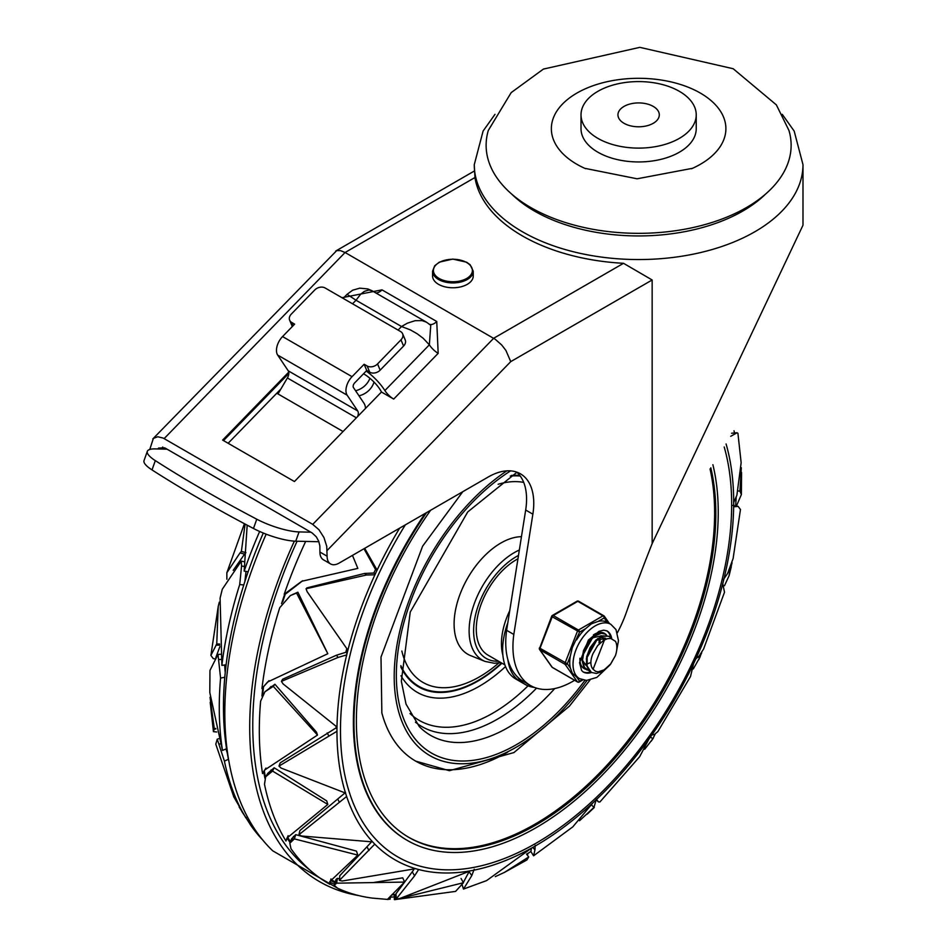<?xml version="1.0" encoding="UTF-8"?>
<svg xmlns="http://www.w3.org/2000/svg" width="947" height="947" viewBox="0 0 947 947"><rect width="100%" height="100%" fill="white"/><g stroke="black" fill="none" stroke-linecap="round" stroke-linejoin="round"><path stroke-width="1.42" d="M530.793 207.547A152.503 88.047 0 0 0 708.699 223.492A152.503 88.047 0 0 0 788.946 130.437L776.374 104.892L733.179 68.729L639.829 47.35L543.389 69.095L511.179 92.617L488.309 130.437A152.503 88.047 0 0 0 530.793 207.547M696.234 114.847L696.234 128.685A57.613 33.263 180 0 1 660.675 159.416A57.613 33.263 180 0 1 597.888 152.207A57.613 33.263 180 0 1 581.02 128.685L581.02 114.847A57.613 33.263 0 0 0 597.888 138.369A57.613 33.263 0 0 0 660.675 145.578A57.613 33.263 0 0 0 696.234 114.847A57.613 33.263 0 0 0 638.621 81.584A57.613 33.263 0 0 0 581.02 114.847M585.672 168.732A87.266 50.38 180 0 1 584.725 168.306A87.266 50.38 180 0 1 576.924 164.316A87.266 50.38 180 0 1 579.434 91.67A87.266 50.38 180 0 1 705.053 96.014A87.266 50.38 180 0 1 692.529 168.306A87.266 50.38 180 0 1 691.511 168.767M653.241 106.407A20.668 11.932 0 0 0 630.714 103.827A20.668 11.932 0 0 0 617.953 114.847A20.668 11.932 0 0 0 638.621 126.791A20.668 11.932 0 0 0 659.301 114.847A20.668 11.932 0 0 0 653.241 106.407M149.78 449.458L153.367 438.402L157.818 436.756L163.215 438.094L312.723 524.366L318.961 529.74L323.969 537.576L326.739 546.324L327.106 556.197A16.939 9.778 120 0 0 330.61 563.95L323.424 559.795A16.939 9.778 120 0 1 319.92 552.042L319.861 545.981L318.725 541.258L316.274 536.807L312.131 532.936L164.754 447.848L158.587 448.049L157.9 448.961M280.845 389.051L228.132 443.279M516.636 472.08A64.384 37.17 120 0 1 525.68 510.031L506.621 630.311A84.721 48.913 120 0 0 523.3 681.378L530.486 685.533A84.721 48.913 120 0 0 574.604 680.289M494.997 114.327L483.1 131.041L474.269 164.66L474.956 177.527A164.364 94.889 0 0 0 522.401 235.91A164.364 94.889 0 0 0 623.528 263.302L652.152 279.981L652.152 543.614A1215.569 701.81 120 0 0 626.168 612.922A84.721 48.913 120 0 1 617.361 632.75M152.775 438.958L336.706 250.612L340.482 250.612L345.075 252.506L495.281 339.31L501.709 345.004L505.911 350.437L510.741 361.624L652.152 279.981M366.217 371.023A27.108 8.878 44.2 0 1 384.884 390.555A10.168 3.326 -135.8 0 0 393.703 399.078L381.463 392.011A18.644 6.108 -135.8 0 0 363.979 374.065L363.518 373.793M288.728 372.124L222.64 440.095L294.422 481.538L381.463 392.011M652.152 543.614L802.985 225.208L802.985 164.66L794.19 131.112L782.258 114.327M330.61 563.95A16.939 9.778 120 0 0 339.085 563.11L488.238 477.004A64.384 37.17 120 0 1 520.424 473.808A64.384 37.17 120 0 1 532.865 514.185L513.819 634.454A84.721 48.913 120 0 0 530.486 685.533M506.621 630.311L513.819 634.454M343.122 298.364L347.087 294.292L356.013 300.235L360.629 294.268L364.299 291.38L369.01 289.96L372.147 290.812L426.458 322.169L422.113 320.619L415.07 320.69L407.317 323.199L401.54 326.526L410.56 329.982L417.201 333.782L423.191 338.292L429.358 344.815A10.168 3.326 -135.8 0 0 438.177 353.338L436.745 321.483L381.996 289.865L341.985 297.701M429.618 324.324A10.168 5.871 120 0 0 436.745 321.483M375.793 292.907A10.168 5.871 120 0 0 381.996 289.865M426.458 322.169L430.755 325.295L429.358 344.815L384.884 390.555M432.578 271.185L432.578 276.027A20.337 11.743 0 0 0 452.915 287.77A20.337 11.743 0 0 0 473.24 276.027L473.24 271.185A20.337 11.743 0 0 1 460.692 282.028A20.337 11.743 0 0 1 438.532 279.483A20.337 11.743 0 0 1 432.578 271.185L434.697 265.776L439.349 262.141L452.796 259.087L466.551 262.189L470.091 264.675L473.24 271.185M358.996 395.81A16.939 13.412 -36.4 0 0 373.982 382.043M355.599 390.744A16.939 13.412 -36.4 0 0 369.91 378.279M147.33 451.328L144.015 460.609A33.891 8.334 19.7 0 0 152.005 469.913A614.248 150.999 19.7 0 0 253.465 528.485A33.891 8.334 19.7 0 0 295.736 541.199L299.051 531.918A33.891 8.334 -160.3 0 1 256.779 519.205A614.248 150.999 -160.3 0 1 155.332 460.633A33.891 8.334 -160.3 0 1 147.33 451.328A33.891 8.334 -160.3 0 1 155.272 448.902L167.051 449.174M369.744 372.207A7.623 5.706 -22.8 0 0 380.161 370.159L377.545 363.932A7.623 5.706 157.2 0 1 367.128 365.98L369.744 372.207L366.749 370.478L354.663 382.908A3.386 1.953 120 0 0 353.444 387.536L363.991 403.268A16.939 9.778 -60 0 1 365.495 408.441M276.784 393.242L277.98 393.928L287.379 377.971A6.783 3.918 -60 0 0 288.219 370.81L277.672 355.078A13.554 7.825 120 0 1 282.561 336.564L294.635 324.134L291.64 322.406A7.623 5.706 157.2 0 1 289.64 320.193A7.623 5.706 157.2 0 1 291.274 314.132L314.712 290.019A7.623 5.706 157.2 0 1 325.117 287.971L400.605 331.545A7.623 5.706 157.2 0 1 402.617 333.758A7.623 5.706 157.2 0 1 400.972 339.831L403.588 346.046A7.623 5.706 -22.8 0 0 405.233 339.985L402.617 333.758M289.64 320.193L292.256 326.419A7.623 5.706 -22.8 0 0 292.303 326.537M277.98 393.928L343.063 431.512M403.588 346.046L380.161 370.159M377.545 363.932L400.972 339.831M357.635 416.514A6.783 3.918 120 0 0 357.717 410.939L347.17 395.207A13.554 7.825 -60 0 1 352.047 376.681L364.133 364.252L367.128 365.98M364.133 364.252L366.749 370.478M299.051 531.918L310.829 532.19M318.902 541.731L295.736 541.199M509.735 610.697A56.761 32.778 120 0 0 502.881 655.182A56.761 32.778 -60 0 1 509.735 610.697M517.95 558.801A56.761 32.778 120 0 0 479.632 608.684A56.761 32.778 120 0 0 488.036 655.158L504.905 664.901M521.454 536.689A66.089 38.152 120 0 0 461.757 589.981A66.089 38.152 120 0 0 470.6 655.608L485.065 661.42L494.31 663.255L501.022 662.663M266.154 534.167A337.179 194.668 120 0 0 272.748 850.844L345.004 892.453A337.144 194.656 -60 0 1 294.351 541.139M394.402 896.88A337.144 194.656 -60 0 1 390.282 897.176M358.629 895.554A337.144 194.656 -60 0 1 345.004 892.453M407.021 840.261A257.572 148.715 -60 0 1 406.725 840.084A257.572 148.715 -60 0 1 425.167 513.404M712.878 464.681A257.572 148.715 -60 0 1 536.109 827.678A257.572 148.715 -60 0 1 407.328 840.439A257.572 148.715 -60 0 1 426.564 512.611M710.037 468.943A254.175 146.749 -60 0 1 534.913 824.21A254.175 146.749 -60 0 1 408.429 837.136M710.806 467.794A254.175 146.749 -60 0 1 536.109 824.896A254.175 146.749 -60 0 1 409.021 837.491A254.175 146.749 -60 0 1 430.613 510.267M507.556 752.238A184.701 106.632 -60 0 1 381.854 712.961L381.002 657.076L422.622 546.17L462.799 491.682M399.658 528.142A280.525 161.961 120 0 0 350.863 807.649A280.525 161.961 120 0 0 535.327 845.967A280.525 161.961 120 0 0 726.089 443.977M284.751 594.053A330.574 190.856 120 0 0 281.567 603.618M262.84 687.723A330.574 190.856 120 0 0 261.952 696.092M263.763 771.805A330.574 190.856 120 0 0 264.911 778.292M287.249 838.213A330.574 190.856 120 0 0 290.078 842.593M330.917 880.58A330.574 190.856 120 0 0 334.812 882.628M391.75 894.891A330.574 190.856 120 0 0 394.461 894.832M297.086 541.222A332.823 192.158 120 0 0 309.823 869.985M330.432 882.438A332.823 192.158 120 0 0 334.469 884.214M528.059 853.294L527.361 855.177M504.479 872.376L526.946 859.935L528.71 856.988L504.479 872.376L495.317 876.614M285.39 593.84A329.674 190.347 120 0 0 282.68 601.925M263.503 687.12A329.674 190.347 120 0 0 262.686 694.684M264.331 770.988A329.674 190.347 120 0 0 265.42 777.215M287.663 837.302A329.674 190.347 120 0 0 290.445 841.658M331.142 879.692A329.674 190.347 120 0 0 335.001 881.728M462.953 883.208L469.049 871.702M413.59 869.997L395.976 893.755L396.308 898.845L399.338 898.679L470.399 870.838M374.763 844.132L339.369 880.438L339.807 875.655L370.964 842.522M346.626 796.498L298.932 834.709L299.915 830.531L345.56 792.461M336.954 731.297L278.974 766.111L280.217 762.844L336.102 727.888A277.459 160.197 120 0 1 336.102 726.834M346.709 654.898L338.091 657.431L281.425 681.367L282.644 679.236L336.398 655.241L345.844 652.282A277.459 160.197 120 0 1 346.578 649.334M374.917 574.782L366.489 574.995L306.059 588.762L306.946 587.874L364.571 573.456L373.852 573.042A277.459 160.197 120 0 1 375.521 569.478L363.979 548.739M526.627 854.182L530.865 851.531L531.468 848.169M265.669 776.789L267.871 773.261L274.168 767.78L326.739 800.913L327.828 804.441L272.535 771.071L265.669 776.789L264.485 784.258A334.291 192.999 120 0 0 285.982 841.043L286.941 838.071L327.828 804.441M288.137 835.656L285.982 841.043M291.605 838.782L295.701 834.662L356.463 851.104L357.836 855.105L294.363 838.888L289.829 843.197L290.978 848.69A334.291 192.999 120 0 0 329.935 884.332L329.734 881.657L357.836 855.105M330.965 878.923L329.935 884.332M337.404 878.331L336.659 883.172L334.232 885.267L336.067 879.361L337.404 878.331L339.511 878.863M373.023 882.604L402.747 877.833L404.558 882.083L336.659 883.172M461.059 878.485L463.438 882.734L395.254 899.579L394.615 894.584L396.035 894.513M302.709 580.736L286.124 593.591L284.207 594.243L301.75 581.269L357.836 568.401L352.473 555.38M290.315 595.616L297.867 592.206L327.828 653.714L296.553 593.035L290.315 595.616L279.767 607.666A334.291 192.999 120 0 0 261.94 688.528L267.622 682.006L327.828 653.714M268.984 680.668L261.94 688.528M264.935 691.76L274.914 684.243L316.499 732.173L317.494 735.05L273.281 686.362L264.935 691.76L260.614 701.206A334.291 192.999 120 0 0 262.544 773.581L264.592 770.065L317.494 735.05M265.953 768.088L262.544 773.581M532.782 847.411L534.96 849.885L535.185 845.34M534.96 849.885L533.599 855.792L572.793 826.873L592.964 802.807M263.302 533.043A330.574 190.856 120 0 0 229.15 762.655M245.249 553.379A136.534 38.306 150.5 0 0 244.575 554.137L240.017 552.918L226.854 572.734L226.866 579.244M233.199 570.366L244.575 554.137M215.809 657.573L219.882 646.623M244.871 581.576L246.031 571.408M225.22 672.69L224.617 664.983M227.197 752.687L225.978 748.947M210.033 697.264L214.294 728.764L213.418 731.64L216.721 731.984M215.738 728.421L214.294 728.764M245.095 524.07L241.378 551.426L240.017 552.918M245.9 552.646L241.378 551.426M219.29 602.185L218.236 606.388L216.745 644.019L210.897 655.419L213.253 658.591M219.633 644.007L216.745 644.019M209.962 670.429L217.999 654.436L220.568 678.088A334.291 192.999 120 0 0 222.498 750.45L209.796 692.541L209.962 670.429M220.675 654.259L217.999 654.436M226.546 748.698L222.498 750.45M222.273 589.247L241.272 561.121L241.568 565.975L239.709 584.548A334.291 192.999 120 0 0 221.882 665.41L220.095 598.125L222.273 589.247M244.764 561.891L241.272 561.121M226.108 664.747L221.882 665.41M248.161 571.739L244.16 571.112L247.179 525.171M259.656 531.48A334.291 192.999 120 0 0 244.16 571.112M239.118 806.951L250.931 825.571A334.291 192.999 120 0 0 253.974 829.726A334.291 192.999 120 0 0 262.769 840.06M253.974 829.726L241.887 811.603M233.885 797.125L215.786 744.176L217.242 739.157L224.427 761.139A334.291 192.999 120 0 0 245.924 817.924L233.601 796.534M218.71 738.696L217.242 739.157M247.416 816.882L245.924 817.924M375.521 569.478L376.942 570.461M364.69 548.325L377.107 570.106M733.688 502.502L736.896 495.21L741.146 462.692L737.926 433.324L737.026 432.743L730.729 436.307M723.259 579.777L727.568 573.527L733.108 558.576L740.459 509.545L738.163 506.385L733.653 506.799M695.086 659.503L699.17 655.963L703.621 648.955L724.502 592.23L722.762 583.648M651.311 735.085L654.495 734.422L657.893 731.558L690.541 676.478L693.524 663.752M596.208 799.126L598.492 801.92L599.901 801.979L639.71 756.629L648.802 739.276M474.21 869.216L471.795 875.584L463.474 889.067L461.958 884.238M463.474 889.067L486.604 880.603L531.492 848.145M395.988 893.802L396.071 895.14M418.621 869.512L414.608 875.809L396.308 898.845M339.369 880.438L342.258 881.006L415.65 868.683M298.932 834.709L301.525 836L372.633 841.895M336.966 728.953L336.102 727.888M278.974 766.111L281.117 768.076L345.525 793.077M375.261 574.036L373.852 573.042M306.059 588.762L307.112 591.65L347.88 650.187M347.052 653.466L345.844 652.282M281.425 681.367L283.046 683.876L336.99 727.024M274.914 684.243L273.281 686.362M297.867 592.206L296.553 593.035M305.668 541.424A334.291 192.999 120 0 0 284.207 594.243M738.329 490.972L739.927 491.162L741.394 494.535L736.411 506.065M733.996 430.79L734.623 432.98M741.323 467.7L739.927 491.162M728.338 572.142L729.581 572.497L729.083 575.717L724.491 585.72M732.067 562.778L729.581 572.497M698.046 657.088L699.584 657.798L693.311 668.949M701.715 652.613L699.584 657.798M650.411 737.026L652.862 738.731L644.635 749.326M655.123 734.15L652.862 738.731M591.721 805.139L593.982 807.377L579.517 820.741M598.492 801.92L596.172 799.801L593.982 807.377M526.532 854.064L528.71 856.988M394.639 899.65L455.59 891.399L463.438 882.734M394.615 894.584L394.544 899.65L395.254 899.579L394.319 899.591L394.473 894.536M390.365 896.17L390.128 899.212L387.654 899.165L404.558 882.083M334.232 885.267L337.523 888.191A334.291 192.999 120 0 0 372.408 898.111L388.163 899.472M295.701 834.662L294.363 838.888M274.168 767.78L272.535 771.071M507.829 622.712A63.544 36.684 120 0 0 515.795 679.011L520.59 681.781A63.544 36.684 -60 0 1 507.852 659.526A63.544 36.684 120 0 0 520.59 681.781L525.384 684.551A63.544 36.684 -60 0 1 517.737 677.188M534.368 687.392A63.544 36.684 -60 0 1 525.384 684.551M593.094 669.257A16.667 9.624 120 0 1 593.082 653.442L597.664 645.605L603.76 640.243L607.56 638.68L610.827 638.491L615.432 641.297A20.053 11.577 -60 0 1 615.432 655.596L610.59 664.19L601.937 671.743L596.444 673.471L591.39 672.441L587.104 666.049L587.152 657.561L590.502 648.364L596.255 640.657L602.919 636.266L608.803 636.218L611.502 638.621M609.028 636.325L602.588 635.828L595.923 640.054L590.099 647.653L586.631 656.827L586.43 665.386L589.65 671.293L591.07 672.252M604.849 633.922L600.966 632.916L594.444 635.413L588.075 641.817L583.494 650.613L581.896 659.692L583.754 666.889L586.903 669.837M589.129 670.807L584.512 667.469L582.512 660.379L583.968 651.335L588.442 642.492L594.775 635.958L601.321 633.283L605.145 634.076L606.755 635.437M584.938 668.381L582.535 667.315M588.809 651.998L593.757 643.427M590.028 640.432L584.335 650.305M595.592 641.32L587.838 654.768M594.219 642.859L588.525 652.732M600.09 638.242L600.067 642.173M590.502 662.64L587.649 663.681M586.205 663.918L584.713 663.918M599.356 638.562L599.001 643.06M592.55 637.781L601.463 635.863M586.075 665.469L582.512 660.355M582.074 656.567L593.52 636.088M601.049 635.65L601.653 636.171M602.694 637.639L603.464 640.184M596.717 640.219L605.666 638.278L600.587 637.343M586.264 658.982L597.711 638.515M615.432 655.596L610.578 664.036L604.257 669.837L598.09 671.825L595.592 671.316L593.082 669.257L604.517 639.829M582.133 679.78L579.623 681.224L576.616 676.951L572.296 673.234L570.354 668.049L567.336 663.764L570.354 655.987L572.296 647.63L579.623 632.111L585.648 628.63L591.496 623.753L598.149 621.421L604.174 617.941A1.693 1.338 -35.1 0 0 604.02 615.952A1.693 0.983 -60 0 0 603.831 615.775A1.693 0.983 -60 0 0 602.979 615.858A1.693 0.983 60 0 1 604.174 617.941L607.193 622.226L610.862 624.333A31.346 18.1 120 0 0 586.714 632.738A31.346 18.1 120 0 0 573.03 664.285A31.346 18.1 120 0 0 579.517 678.632L586.548 680.431L596.894 677.389L609.939 664.995M552.657 667.552A1.693 0.983 -60 0 1 552.409 667.481A1.693 0.983 -60 0 1 552.219 667.304L539.944 649.831A1.693 0.983 -60 0 1 539.944 648.446L552.219 616.805L579.623 632.111A1.693 0.983 -120 0 0 578.416 630.039L553.261 615.514L577.812 601.333A1.693 0.983 -60 0 1 578.664 601.25A1.693 0.983 -60 0 1 578.854 601.428M551.699 666.546A1.693 1.338 -35.1 0 0 551.876 666.984L539.589 649.512A1.693 1.338 144.9 0 0 539.944 649.831L565.11 664.356A1.693 1.338 -35.1 0 0 567.336 663.764L539.399 647.926A1.693 1.693 0 0 0 539.589 649.512A1.693 1.338 144.9 0 1 539.565 648.186M578.475 681.958A1.693 0.983 -120 0 0 579.268 682.006A1.693 0.983 -120 0 0 579.623 681.224A1.693 1.338 144.9 0 1 577.386 681.828L552.219 667.304A1.693 1.338 -35.1 0 1 551.876 666.984A1.693 1.693 0 0 0 552.409 667.481L577.575 682.006A1.693 0.983 -60 0 1 577.386 681.828L565.11 664.356A1.693 0.983 -60 0 1 565.11 662.971L577.386 631.329A1.693 0.983 -60 0 1 578.416 630.039L602.979 615.858L577.812 601.333A1.693 0.983 -120 0 0 576.972 601.25A1.693 1.693 0 0 1 578.664 601.25L603.831 615.775A1.693 1.693 0 0 1 604.364 616.272L609.466 623.528M607.193 622.226A31.346 18.1 120 0 0 598.149 621.421M585.648 628.63A31.346 18.1 120 0 0 576.605 639.888M570.354 655.987A31.346 18.1 120 0 0 570.354 668.049M590.608 671.991A23.722 13.696 -60 0 1 582.938 671.778M606.636 630.726A23.722 13.696 -60 0 1 610.732 637.615M606.518 635.177A20.337 11.743 120 0 0 604.458 633.354A20.337 11.743 120 0 0 593.402 634.904M579.943 658.224A20.337 11.743 120 0 0 584.133 668.57A20.337 11.743 120 0 0 586.051 669.328M160.836 449.032L162.777 447.031M319.92 552.042L327.106 556.197M164.151 438.591L345.075 252.506L474.956 177.527M623.528 263.302L493.647 338.292L312.723 524.366M393.703 399.078L438.177 353.338M327.106 550.491L510.741 361.624M474.269 164.66A164.364 94.889 0 0 0 522.401 231.755A164.364 94.889 0 0 0 701.526 252.328A164.364 94.889 0 0 0 802.985 164.66M765.697 193.969A147.412 85.112 180 0 1 534.38 211.003A147.412 85.112 180 0 1 511.558 193.969M352.544 303.798L356.013 300.235L401.54 326.526L398.071 330.089M223.504 440.604L288.823 373.426M525.68 510.031L532.865 514.185M439.136 278.454A19.485 11.246 180 0 1 447.872 259.632A19.485 11.246 180 0 1 471.736 273.411A19.485 11.246 180 0 1 439.136 278.454M256.779 519.205L253.465 528.485M152.005 469.913L155.332 460.633M293.049 325.768L291.64 322.406M282.561 336.564L352.047 376.681M277.672 355.078L347.17 395.207M288.219 370.81L357.717 410.939M287.379 377.971L356.38 417.805M498.524 661.219A60.525 34.944 -60 0 1 474.838 618.261A60.525 34.944 -60 0 1 518.483 555.451M519.347 550.018A63.887 36.886 120 0 0 472.825 608.021A63.887 36.886 120 0 0 485.065 661.42M401.848 651.027A112.894 65.177 120 0 0 479.466 676.856A112.894 65.177 120 0 0 496.855 664.605L498.726 663.018M523.691 482.402A112.894 65.177 120 0 0 498.122 484.272M400.841 665.634A118.339 68.326 120 0 0 478.069 680.491A118.339 68.326 120 0 0 501.602 662.995M520.258 476.069A118.339 68.326 120 0 0 510.279 476.092M400.96 675.744A124.353 71.794 120 0 0 479.442 686.184A124.353 71.794 120 0 0 505.52 666.558M400.818 666.901A118.967 68.681 120 0 0 478.069 681A118.967 68.681 120 0 0 501.957 663.208M519.785 475.43A118.967 68.681 120 0 0 511.356 475.441M410.004 713.541A147.649 85.254 120 0 0 493.008 713.055A147.649 85.254 120 0 0 528.035 685.841M415.461 722.194A151.698 87.586 120 0 0 497.66 719.033A151.698 87.586 120 0 0 536.558 688.149M516.884 472.304L467.711 511.96L410.24 612.07L401.339 681.26L406.026 704.106L419.296 726.609A154.929 89.444 120 0 0 507.971 727.627A154.929 89.444 120 0 0 554.705 688.564M510.599 470.872A169.821 98.05 120 0 0 396.367 678.668A169.821 98.05 120 0 0 516.411 744.662A169.821 98.05 120 0 0 584.903 680.348M506.834 470.848A172.839 99.79 120 0 0 394.295 682.041A172.839 99.79 120 0 0 516.411 747.124A172.839 99.79 120 0 0 587.022 680.419M381.795 712.712A184.701 106.632 120 0 0 415.674 761.116L449.411 770.704L513.961 752.545L569.325 706.249L589.993 680.064M724.206 446.996A276.607 159.7 -60 0 1 536.073 843.197A276.607 159.7 -60 0 1 353.444 803.636A276.607 159.7 -60 0 1 405.328 524.863M215.88 728.918L214.022 729.332M219.74 645.144L215.952 645.144M224.794 677.247L220.568 678.088M221.231 659.372L218.97 659.609M243.781 584.986L239.709 584.548M244.48 566.543L241.568 565.975M251.938 824.813L250.931 825.571M228.428 759.269L224.427 761.139M220.308 743.809L219.041 744.271M596.219 799.753L597.912 801.245M469.215 871.938L471.795 875.584M412.312 871.927L414.608 875.809M367.045 846.878L368.987 850.56M337.7 798.996L339.405 802.298M327.141 732.954L328.763 735.748M364.571 573.456L366.489 574.995M336.398 655.241L338.091 657.431M271.02 686.492L269.185 688.587M293.31 594.171L291.783 594.965M336.067 879.361L335.155 884.214M293.499 836.414L291.984 840.664M271.091 769.958L269.244 773.249M578.297 681.982A1.693 0.983 -60 0 1 577.575 682.006A1.693 1.693 0 0 0 579.268 682.006L582.796 679.97M591.508 672.512A23.722 13.696 -60 0 1 583.328 672.027L581.647 670.535L579.54 662.722L588.395 640.065L599.013 631.329L603.701 630.169L607.051 630.939A23.722 13.696 -60 0 1 611.726 638.68M552.219 616.805A1.693 0.983 -60 0 1 553.261 615.514A1.693 0.983 60 0 0 552.409 615.432A1.693 1.693 0 0 0 551.675 616.284L552.219 616.805M539.778 647.855L551.675 616.284M552.065 616.201A1.693 0.983 60 0 1 552.409 615.432L576.972 601.25M692.529 168.306L637.13 178.794L584.725 168.306M335.7 251.05L474.269 171.052M347.087 294.292L352.663 290.208L359.765 288.148L367.791 288.93L372.147 290.812M407.328 840.439L406.725 840.084M735.653 505.935L736.21 496.95M392.153 894.536L394.698 894.584M210.21 702.272L213.43 731.64M244.421 523.703L226.854 572.734M214.945 658.899L213.193 658.579M218.236 606.388L210.897 655.419M731.593 433.241L737.026 432.743M732.812 505.402L738.163 506.385M530.865 851.519L533.587 855.792M741.56 472.423L741.394 494.535M731.262 566.839L729.083 575.717M700.295 656.389L698.72 659.775M653.359 738.115L651.157 741.229M594.302 807.471L587.164 814.207M291.605 838.77L289.829 843.197M605.145 634.076L604.541 633.732M587.187 670.014L586.584 669.671M576.214 676.726L579.517 678.632M616.319 652.412L618.474 640.646L615.988 629.601L610.862 624.333"/></g></svg>
